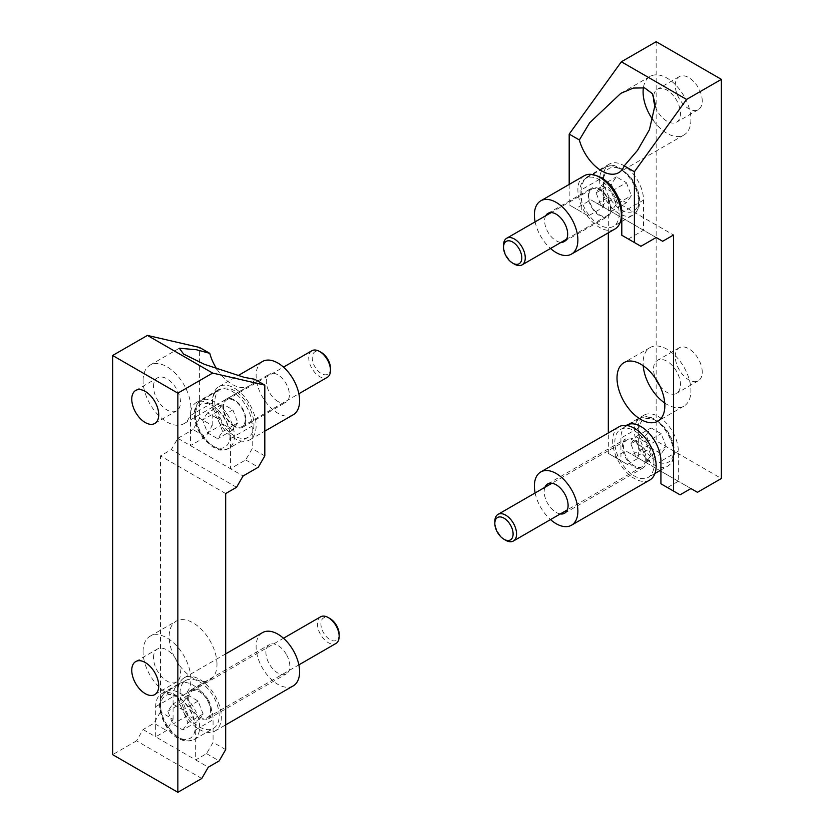 <?xml version="1.0" encoding="UTF-8"?>
<svg xmlns="http://www.w3.org/2000/svg" width="834" height="834" viewBox="0 0 834 834"><rect width="100%" height="100%" fill="white"/><g stroke="black" fill="none" stroke-linecap="round" stroke-linejoin="round"><path stroke-width="0.63" stroke-dasharray="4.17 3.13" d="M153.508 657.745A19.067 11.009 60 0 1 157.449 649.019A19.067 11.009 60 0 1 172.148 654.127A19.067 11.009 60 0 1 180.467 673.309A19.067 11.009 60 0 1 176.516 682.035A19.067 11.009 60 0 1 161.827 676.927A19.067 11.009 60 0 1 153.508 657.745M153.508 386.622A19.067 11.009 60 0 1 157.449 377.896A19.067 11.009 60 0 1 172.148 383.004A19.067 11.009 60 0 1 180.467 402.186A19.067 11.009 60 0 1 176.516 410.912A19.067 11.009 60 0 1 161.827 405.804A19.067 11.009 60 0 1 153.508 386.622M216.986 664.271A33.819 19.526 -120 0 0 202.224 630.233A33.819 19.526 -120 0 0 176.162 621.174A33.819 19.526 -120 0 0 169.156 636.655A33.819 19.526 -120 0 0 183.918 670.692A33.819 19.526 -120 0 0 209.98 679.752A33.819 19.526 -120 0 0 216.986 664.271M143.073 651.719A33.819 19.526 60 0 1 150.078 636.238A33.819 19.526 60 0 1 176.141 645.297A33.819 19.526 60 0 1 190.903 679.335A33.819 19.526 60 0 1 183.897 694.816A33.819 19.526 60 0 1 157.834 685.756A33.819 19.526 60 0 1 143.073 651.719M143.073 380.596A33.819 19.526 60 0 1 150.078 365.115A33.819 19.526 60 0 1 176.141 374.174A33.819 19.526 60 0 1 190.903 408.212A33.819 19.526 60 0 1 183.897 423.693A33.819 19.526 60 0 1 157.834 414.634A33.819 19.526 60 0 1 143.073 380.596M264.816 455.906L252.212 448.629L245.686 459.93L230.465 468.708L230.465 438.59A28.283 16.336 60 0 0 218.122 410.119A28.283 16.336 60 0 0 196.324 402.541A28.283 16.336 60 0 0 190.465 415.488L190.465 445.617L205.685 436.828L212.201 425.538L199.597 418.251L199.597 347.476M199.597 418.251L193.071 429.552L205.685 436.828M173.076 719.252L173.076 696.651A28.283 16.336 60 0 1 178.935 683.703A28.283 16.336 60 0 1 200.723 691.282A28.283 16.336 60 0 1 213.077 719.752L213.077 742.343L206.551 753.644L195.677 759.92L155.677 736.818L166.55 730.542L173.076 719.252L160.462 711.965L160.462 455.906L171.335 449.63L177.85 438.34L193.071 429.552M160.462 711.965L153.936 723.266L166.55 730.542M201.765 778.497L136.547 740.842L143.073 729.541L153.936 723.266M136.547 740.842L112.632 754.645M254.641 379.251A33.819 19.526 60 0 1 249.116 386.038A33.819 19.526 60 0 1 216.892 369.118M212.201 425.538L212.201 402.937A28.283 16.336 60 0 1 218.06 389.989A28.283 16.336 60 0 1 239.858 397.568A28.283 16.336 60 0 1 252.212 426.038L252.212 448.629M143.073 729.541L155.677 736.818L155.677 706.7A28.283 16.336 60 0 1 161.535 693.752A28.283 16.336 60 0 1 183.334 701.321A28.283 16.336 60 0 1 195.677 729.792L195.677 759.92L208.292 767.197M225.68 749.62L213.077 742.343M225.68 493.561L160.462 455.906M236.554 487.285L171.335 449.63M177.85 438.34L243.08 475.995M206.551 753.644L219.165 760.921M245.686 459.93L258.29 467.207M659.777 385.788A19.067 11.009 -120 0 0 676.551 393.346A19.067 11.009 -120 0 0 680.492 384.62A19.067 11.009 -120 0 0 672.173 365.438A19.067 11.009 -120 0 0 657.484 360.33A19.067 11.009 -120 0 0 653.533 369.055A19.067 11.009 -120 0 0 655.649 378.636M702.238 372.068A19.067 11.009 -120 0 0 693.919 352.886A19.067 11.009 -120 0 0 679.22 347.778A19.067 11.009 -120 0 0 675.279 356.504A19.067 11.009 -120 0 0 683.599 375.686A19.067 11.009 -120 0 0 698.287 380.794A19.067 11.009 -120 0 0 702.238 372.068M655.295 106.616A19.067 11.009 -120 0 0 676.551 122.223A19.067 11.009 -120 0 0 680.492 113.497A19.067 11.009 -120 0 0 672.173 94.315A19.067 11.009 -120 0 0 657.484 89.207A19.067 11.009 -120 0 0 653.627 96.15M702.238 100.945A19.067 11.009 -120 0 0 693.919 81.763A19.067 11.009 -120 0 0 679.22 76.655A19.067 11.009 -120 0 0 675.279 85.381A19.067 11.009 -120 0 0 683.599 104.563A19.067 11.009 -120 0 0 698.287 109.671A19.067 11.009 -120 0 0 702.238 100.945M664.729 403.01A33.819 19.526 -120 0 0 683.922 406.127A33.819 19.526 -120 0 0 690.927 390.646A33.819 19.526 -120 0 0 676.166 356.608A33.819 19.526 -120 0 0 650.103 347.549A33.819 19.526 -120 0 0 643.097 363.03A33.819 19.526 -120 0 0 643.212 365.73M653.001 120.002A33.819 19.526 -120 0 0 683.922 135.004A33.819 19.526 -120 0 0 690.927 119.523A33.819 19.526 -120 0 0 676.166 85.485A33.819 19.526 -120 0 0 650.103 76.426A33.819 19.526 -120 0 0 643.421 87.601M569.184 184.439L569.184 204.872L588.314 215.923L603.535 207.134L603.535 177.006L581.788 189.558L581.788 212.159M656.149 41.7L656.149 440.852L721.368 478.507M626.313 425.434A28.283 16.336 -120 0 0 620.923 438.09L620.923 460.681L627.449 464.444L614.835 457.168L625.709 450.892L632.235 454.655L656.149 440.852M614.835 457.168L608.32 453.404L608.32 432.961M608.32 232.842L608.32 197.345L597.446 203.621L590.92 199.858L575.71 208.636L569.184 204.872M632.235 454.655L697.453 492.31M596.915 175.891A28.283 16.336 -120 0 0 587.647 176.61A28.283 16.336 -120 0 0 581.788 189.558M660.924 471.231L678.323 481.27L678.323 451.142A28.283 16.336 -120 0 0 665.97 422.682A28.283 16.336 -120 0 0 644.171 415.103A28.283 16.336 -120 0 0 638.323 428.05L638.323 458.168L659.903 470.637M690.927 488.547L678.323 481.27L667.45 487.546L660.924 483.783M627.449 464.444L638.323 458.168L625.709 450.892M640.929 246.291L628.315 239.014L643.535 230.226L643.535 200.108A28.283 16.336 -120 0 0 631.192 171.637A28.283 16.336 -120 0 0 609.393 164.058A28.283 16.336 -120 0 0 603.535 177.006M628.315 239.014L621.799 235.251M608.32 453.404L620.923 460.681M608.32 197.345L673.538 235M597.446 203.621L662.665 241.276M656.149 237.513L590.92 199.858M680.064 494.823L667.45 487.546M588.314 215.923L575.71 208.636M330.472 368.294A12.917 7.454 60 0 1 321.34 373.569A12.917 7.454 60 0 1 312.208 357.755A12.917 7.454 60 0 1 321.34 352.48M311.916 350.718A15.377 8.872 -120 0 0 308.736 357.755A15.377 8.872 -120 0 0 315.44 373.225A15.377 8.872 -120 0 0 327.293 377.343M253.943 424.527A27.668 15.971 60 0 1 248.219 437.193A27.668 15.971 60 0 1 226.89 429.781A27.668 15.971 60 0 1 214.818 401.936A27.668 15.971 60 0 1 220.541 389.269A27.668 15.971 60 0 1 241.87 396.682A27.668 15.971 60 0 1 253.943 424.527M245.248 419.512A15.377 8.872 60 0 1 242.068 426.549A15.377 8.872 60 0 1 230.215 422.431A15.377 8.872 60 0 1 223.512 406.961A15.377 8.872 60 0 1 226.692 399.924A15.377 8.872 60 0 1 238.545 404.042A15.377 8.872 60 0 1 245.248 419.512M207.614 412.84L202.599 419.992L207.614 432.929L217.664 438.726L222.678 431.585L217.664 418.637L207.614 412.84L222.834 404.063L217.82 411.204L202.599 419.992M217.82 411.204L222.834 424.141L232.874 429.937L237.898 422.796L232.874 409.859L222.834 404.063M232.874 409.859L217.664 418.637M237.898 422.796L222.678 431.585M232.874 429.937L217.664 438.726M222.834 424.141L207.614 432.929M514.401 264.117A15.377 8.872 60 0 1 503.527 245.29M580.057 191.069A27.668 15.971 -120 0 0 592.13 218.915A27.668 15.971 -120 0 0 613.459 226.327A27.668 15.971 -120 0 0 619.182 213.66A27.668 15.971 -120 0 0 607.11 185.815A27.668 15.971 -120 0 0 585.781 178.403A27.668 15.971 -120 0 0 580.057 191.069M588.752 196.084A15.377 8.872 -120 0 0 595.455 211.555A15.377 8.872 -120 0 0 607.308 215.672A15.377 8.872 -120 0 0 610.488 208.636A15.377 8.872 -120 0 0 603.785 193.165A15.377 8.872 -120 0 0 591.931 189.047A15.377 8.872 -120 0 0 588.752 196.084M626.386 182.667L631.401 195.604L626.386 202.756L616.336 196.96L611.322 184.012L616.336 176.871L626.386 182.667L611.166 191.455L616.18 204.393L631.401 195.604M616.18 204.393L611.166 211.534L601.126 205.737L596.101 192.8L601.126 185.659L611.166 191.455M601.126 185.659L616.336 176.871M596.101 192.8L611.322 184.012M601.126 205.737L616.336 196.96M611.166 211.534L626.386 202.756M653.971 464.694A27.668 15.971 -120 0 0 641.888 436.849A27.668 15.971 -120 0 0 620.569 429.437A27.668 15.971 -120 0 0 614.835 442.103A27.668 15.971 -120 0 0 626.918 469.949A27.668 15.971 -120 0 0 648.237 477.371A27.668 15.971 -120 0 0 653.971 464.694M645.276 459.68A15.377 8.872 -120 0 0 638.563 444.209A15.377 8.872 -120 0 0 626.72 440.091A15.377 8.872 -120 0 0 623.53 447.128A15.377 8.872 -120 0 0 630.243 462.599A15.377 8.872 -120 0 0 642.086 466.717A15.377 8.872 -120 0 0 645.276 459.68M505.696 540.265A15.377 8.872 60 0 1 494.833 521.438M651.125 447.994L646.1 435.056L651.125 427.915L661.164 433.711L666.189 446.649L661.164 453.79L651.125 447.994L635.904 456.782L630.89 443.844L646.1 435.056M630.89 443.844L635.904 436.693L645.943 442.489L650.968 455.437L645.943 462.578L635.904 456.782M645.943 462.578L661.164 453.79M650.968 455.437L666.189 446.649M645.943 442.489L661.164 433.711M635.904 436.693L651.125 427.915M339.167 634.403A12.917 7.454 60 0 1 330.035 639.668A12.917 7.454 60 0 1 320.902 623.853A12.917 7.454 60 0 1 330.035 618.588M320.61 616.816A15.377 8.872 -120 0 0 317.431 623.853A15.377 8.872 -120 0 0 324.134 639.324A15.377 8.872 -120 0 0 335.987 643.441M180.029 693.137A27.668 15.971 60 0 1 185.763 680.471A27.668 15.971 60 0 1 207.082 687.883A27.668 15.971 60 0 1 219.165 715.739A27.668 15.971 60 0 1 213.431 728.405A27.668 15.971 60 0 1 192.112 720.993A27.668 15.971 60 0 1 180.029 693.137M188.724 698.162A15.377 8.872 60 0 1 191.914 691.125A15.377 8.872 60 0 1 203.757 695.243A15.377 8.872 60 0 1 210.47 710.714A15.377 8.872 60 0 1 207.28 717.751A15.377 8.872 60 0 1 195.437 713.633A15.377 8.872 60 0 1 188.724 698.162M182.875 729.927L187.9 722.786L182.875 709.849L172.836 704.052L167.811 711.194L172.836 724.131L182.875 729.927L198.096 721.139L203.11 713.998L187.9 722.786M203.11 713.998L198.096 701.06L188.057 695.264L183.032 702.405L188.057 715.343L198.096 721.139M188.057 715.343L172.836 724.131M183.032 702.405L167.811 711.194M188.057 695.264L172.836 704.052M198.096 701.06L182.875 709.849M276.012 400.195A16.294 9.403 -120 0 0 286.01 402.238A16.294 9.403 -120 0 0 288.825 390.375A16.294 9.403 -120 0 0 279.713 376.061A16.294 9.403 -120 0 0 269.716 374.018A16.294 9.403 -120 0 0 266.89 385.881A16.294 9.403 -120 0 0 276.012 400.195M232.53 425.298A16.294 9.403 -120 0 0 242.527 427.342A16.294 9.403 -120 0 0 245.342 415.478A16.294 9.403 -120 0 0 236.23 401.164A16.294 9.403 -120 0 0 226.233 399.121A16.294 9.403 -120 0 0 223.418 410.985A16.294 9.403 -120 0 0 232.53 425.298M237.867 390.468A30.743 17.754 -120 0 0 219.008 386.611A30.743 17.754 -120 0 0 213.692 408.994A30.743 17.754 -120 0 0 230.893 435.994A30.743 17.754 -120 0 0 249.752 439.862A30.743 17.754 -120 0 0 255.068 417.469A30.743 17.754 -120 0 0 237.867 390.468M262.491 361.508A30.743 17.754 -120 0 0 257.174 383.89A30.743 17.754 -120 0 0 274.376 410.891A30.743 17.754 -120 0 0 293.234 414.759M286.229 654.221A16.909 9.768 -120 0 0 269.403 644.609A16.909 9.768 -120 0 0 269.497 664.281A16.909 9.768 -120 0 0 286.312 673.893A16.909 9.768 -120 0 0 286.229 654.221M207.958 699.403A16.909 9.768 -120 0 0 191.142 689.791A16.909 9.768 -120 0 0 191.226 709.473A16.909 9.768 -120 0 0 208.052 719.085A16.909 9.768 -120 0 0 207.958 699.403M184.387 713.591A30.743 17.754 -120 0 0 214.963 731.064A30.743 17.754 -120 0 0 214.807 695.285A30.743 17.754 -120 0 0 184.22 677.813A30.743 17.754 -120 0 0 184.387 713.591M262.491 632.62A30.743 17.754 -120 0 0 262.647 668.399A30.743 17.754 -120 0 0 293.234 685.882M622.925 442.917A16.909 9.768 -120 0 0 628.315 461.765A16.909 9.768 -120 0 0 642.858 468.051A16.909 9.768 -120 0 0 645.881 463.892A16.909 9.768 -120 0 0 640.491 445.033A16.909 9.768 -120 0 0 625.948 438.757A16.909 9.768 -120 0 0 622.925 442.917M544.925 487.306A16.909 9.768 -120 0 0 544.654 488.099A16.909 9.768 -120 0 0 548.001 503.997A16.909 9.768 -120 0 0 560.302 513.932M619.036 426.779A30.743 17.754 -120 0 0 613.532 434.337A30.743 17.754 -120 0 0 623.332 468.614A30.743 17.754 -120 0 0 649.78 480.03M535.136 492.967A30.743 17.754 -120 0 0 550.513 519.592M599.615 189.057A16.294 9.403 -120 0 0 591.473 188.255A16.294 9.403 -120 0 0 588.971 201.307A16.294 9.403 -120 0 0 599.615 215.672A16.294 9.403 -120 0 0 607.767 216.475A16.294 9.403 -120 0 0 610.269 203.423A16.294 9.403 -120 0 0 599.615 189.057M545.749 215.714A16.294 9.403 -120 0 0 556.142 240.776A16.294 9.403 -120 0 0 561.126 242.34M584.248 175.734A30.743 17.754 -120 0 0 579.536 200.379A30.743 17.754 -120 0 0 599.615 227.463A30.743 17.754 -120 0 0 614.992 228.985M535.136 221.844A30.743 17.754 -120 0 0 550.513 248.469M195.677 729.792L213.077 719.752M155.677 706.7L173.076 696.651M190.465 415.488L212.201 402.937M230.465 438.59L252.212 426.038M638.323 428.05L620.923 438.09M678.323 451.142L660.924 461.181M643.535 200.108L621.799 212.66M234.385 435.828A27.668 15.971 60 0 1 228.652 448.494A27.668 15.971 60 0 1 207.322 441.082A27.668 15.971 60 0 1 195.25 413.237A27.668 15.971 60 0 1 200.973 400.57A27.668 15.971 60 0 1 222.303 407.982A27.668 15.971 60 0 1 234.385 435.828M195.25 415.739A24.593 14.199 -120 0 0 212.639 445.867A24.593 14.199 -120 0 0 230.028 435.828A24.593 14.199 -120 0 0 212.639 405.699A24.593 14.199 -120 0 0 195.25 415.739M599.615 179.769A27.668 15.971 -120 0 0 611.697 207.614A27.668 15.971 -120 0 0 633.027 215.026A27.668 15.971 -120 0 0 638.75 202.36A27.668 15.971 -120 0 0 626.678 174.514A27.668 15.971 -120 0 0 605.348 167.102A27.668 15.971 -120 0 0 599.615 179.769M638.75 199.858A24.593 14.199 60 0 1 621.361 209.897A24.593 14.199 60 0 1 603.972 179.769A24.593 14.199 60 0 1 621.361 169.729A24.593 14.199 60 0 1 638.75 199.858M673.538 453.404A27.668 15.971 -120 0 0 661.456 425.559A27.668 15.971 -120 0 0 640.137 418.147A27.668 15.971 -120 0 0 634.403 430.813A27.668 15.971 -120 0 0 646.486 458.658A27.668 15.971 -120 0 0 667.805 466.07A27.668 15.971 -120 0 0 673.538 453.404M638.75 430.813A24.593 14.199 60 0 1 656.149 420.763A24.593 14.199 60 0 1 673.538 450.892A24.593 14.199 60 0 1 656.149 460.931A24.593 14.199 60 0 1 638.75 430.813M160.462 704.438A27.668 15.971 60 0 1 166.195 691.772A27.668 15.971 60 0 1 187.514 699.184A27.668 15.971 60 0 1 199.597 727.029A27.668 15.971 60 0 1 193.863 739.695A27.668 15.971 60 0 1 172.544 732.283A27.668 15.971 60 0 1 160.462 704.438M195.25 727.029A24.593 14.199 -120 0 0 177.85 696.901A24.593 14.199 -120 0 0 160.462 706.951A24.593 14.199 -120 0 0 177.85 737.068A24.593 14.199 -120 0 0 195.25 727.029M135.713 661.571L157.449 649.019M135.713 390.448L157.449 377.896M150.078 636.238L176.162 621.174M150.078 365.115L179.331 348.226M161.535 693.752L178.935 683.703M196.324 402.541L218.06 389.989M183.897 423.693L249.116 386.038M183.897 694.816L209.98 679.752M154.78 423.463L176.516 410.912M154.78 694.586L176.516 682.035M679.22 347.778L657.484 360.33M679.22 76.655L657.484 89.207M650.103 347.549L624.02 362.613M650.103 76.426L620.85 93.314M644.171 415.103L626.782 425.142M609.393 164.058L587.647 176.61M683.922 135.004L618.703 172.659M683.922 406.127L657.838 421.191M698.287 109.671L676.551 122.223M698.287 380.794L676.551 393.346M248.219 437.193L228.652 448.494C222.887 450.224 219.54 450.568 218.612 449.526L212.441 446.774L204.132 439.33C197.867 431.48 194.603 423.203 194.343 414.488C194.312 408.128 196.522 403.479 200.973 400.57L220.541 389.269M242.068 426.549L298.864 393.752M226.692 399.924L283.487 367.127M621.799 221.51L633.027 215.026C637.478 212.117 639.688 207.478 639.657 201.109C639.397 192.393 636.134 184.116 629.868 176.266L621.559 168.822L615.388 166.07C614.46 165.028 611.114 165.372 605.348 167.102L585.781 178.403M620.152 222.459L613.459 226.327M607.308 215.672L566.526 239.222M591.931 189.047L551.159 212.597M630.024 423.985L640.137 418.147C645.891 416.406 649.238 416.072 650.166 417.115L656.348 419.867L664.656 427.31C670.922 435.16 674.174 443.438 674.435 452.143C674.466 458.533 672.246 463.172 667.805 466.07L660.924 470.042M627.272 425.569L620.569 429.437M626.72 440.091L551.972 483.24M642.086 466.717L567.349 509.866M654.94 473.493L648.237 477.371M185.763 680.471L166.195 691.772C161.733 694.691 159.523 699.33 159.565 705.689C160.409 721.994 174.41 746.409 193.863 739.695L213.431 728.405M191.914 691.125L283.487 638.25M207.28 717.751L298.864 664.875M242.527 427.342L286.01 402.238M219.008 386.611L237.826 375.748M249.752 439.862L264.816 431.168M226.233 399.121L269.716 374.018M191.142 689.791L269.403 644.609M214.963 731.064L225.68 724.882M184.22 677.813L225.68 653.877M208.052 719.085L286.312 673.893M564.597 513.233L642.858 468.051M547.688 483.939L625.948 438.757M547.99 213.358L591.473 188.255M564.284 241.579L607.767 216.475"/><path stroke-width="1.25" d="M131.762 670.296A19.067 11.009 60 0 1 135.713 661.571A19.067 11.009 60 0 1 150.401 666.679A19.067 11.009 60 0 1 158.721 685.861A19.067 11.009 60 0 1 154.78 694.586A19.067 11.009 60 0 1 140.081 689.478A19.067 11.009 60 0 1 131.762 670.296M131.762 399.173A19.067 11.009 60 0 1 135.713 390.448A19.067 11.009 60 0 1 150.401 395.556A19.067 11.009 60 0 1 158.721 414.738A19.067 11.009 60 0 1 154.78 423.463A19.067 11.009 60 0 1 140.081 418.355A19.067 11.009 60 0 1 131.762 399.173M264.816 385.131L212.639 373.069L147.42 335.414L199.597 347.476L209.772 353.345L196.48 349.759L179.331 348.226L183.595 354.064L204.538 364.375L244.31 377.375L254.641 379.251L264.816 385.131L264.816 455.906L258.29 467.207L243.08 475.995L236.554 487.285L225.68 493.561L225.68 749.62L219.165 760.921L208.292 767.197L201.765 778.497L177.85 792.3L112.632 754.645L112.632 355.493L177.85 393.148L177.85 792.3M147.42 335.414L112.632 355.493M212.639 373.069L177.85 393.148M216.892 369.118A33.819 19.526 60 0 1 209.772 353.345M653.627 96.15A19.067 11.009 -120 0 0 653.533 97.932A19.067 11.009 -120 0 0 655.295 106.616M617.014 378.094A33.819 19.526 60 0 1 624.02 362.613A33.819 19.526 60 0 1 650.082 371.672A33.819 19.526 60 0 1 664.844 405.71A33.819 19.526 60 0 1 657.838 421.191A33.819 19.526 60 0 1 631.776 412.132A33.819 19.526 60 0 1 617.014 378.094M637.52 150.36L649.436 129.708L655.263 104.146L652.334 93.637L644.619 87.893L633.371 88.06L620.85 93.314L589.69 122.744L579.359 139.966A33.819 19.526 -120 0 0 618.703 172.659A33.819 19.526 -120 0 0 624.228 165.872L637.52 150.36M643.421 87.601A33.819 19.526 -120 0 0 643.097 91.907A33.819 19.526 -120 0 0 653.001 120.002M686.58 99.434L721.368 79.355L656.149 41.7L621.361 61.779L686.58 99.434L634.403 171.752L624.228 165.872M596.915 175.891A28.283 16.336 -120 0 1 621.799 212.66L621.799 235.251L634.403 242.527L634.403 171.752M634.403 242.527L640.929 246.291L656.149 237.513L662.665 241.276L673.538 235L673.538 491.059L680.064 494.823L690.927 488.547L697.453 492.31L721.368 478.507L721.368 79.355M579.359 139.966L569.184 134.097L569.184 184.439M569.184 134.097L621.361 61.779M608.32 432.961L608.32 232.842M673.538 491.059L660.924 483.783L660.924 461.181A28.283 16.336 -120 0 0 648.581 432.721A28.283 16.336 -120 0 0 626.782 425.142A28.283 16.336 -120 0 0 626.313 425.434M659.903 470.637L660.924 471.231M643.212 365.73A33.819 19.526 -120 0 0 664.729 403.01M655.649 378.636A19.067 11.009 -120 0 0 659.777 385.788M319.599 351.479L321.34 352.48A12.917 7.454 60 0 1 330.472 368.294L330.472 370.306A15.377 8.872 -120 0 0 319.599 351.479A15.377 8.872 -120 0 0 311.916 350.718L283.487 367.127M298.864 393.752L327.293 377.343A15.377 8.872 -120 0 0 330.472 370.306M503.527 247.302A12.917 7.454 -120 0 0 512.66 263.117A12.917 7.454 -120 0 0 521.792 257.842A12.917 7.454 -120 0 0 512.66 242.027A12.917 7.454 -120 0 0 503.527 247.302L503.527 245.29A15.377 8.872 60 0 1 506.707 238.253A15.377 8.872 60 0 1 518.56 242.371A15.377 8.872 60 0 1 525.264 257.842A15.377 8.872 60 0 1 522.084 264.878A15.377 8.872 60 0 1 514.401 264.117L512.66 263.117M513.098 533.989A12.917 7.454 -120 0 0 503.965 518.164A12.917 7.454 -120 0 0 494.833 523.439L494.833 521.438A15.377 8.872 60 0 1 498.013 514.39A15.377 8.872 60 0 1 509.866 518.519A15.377 8.872 60 0 1 516.569 533.989A15.377 8.872 60 0 1 513.39 541.026A15.377 8.872 60 0 1 505.696 540.265L503.965 539.254A12.917 7.454 -120 0 0 513.098 533.989M494.833 523.439A12.917 7.454 -120 0 0 503.965 539.254M328.304 617.577L330.035 618.588A12.917 7.454 60 0 1 339.167 634.403L339.167 636.405A15.377 8.872 -120 0 0 328.304 617.577A15.377 8.872 -120 0 0 320.61 616.816L283.487 638.25M298.864 664.875L335.987 643.441A15.377 8.872 -120 0 0 339.167 636.405M264.816 431.168L293.234 414.759A30.743 17.754 -120 0 0 298.551 392.366A30.743 17.754 -120 0 0 281.35 365.365A30.743 17.754 -120 0 0 262.491 361.508L237.826 375.748M225.68 724.882L293.234 685.882A30.743 17.754 -120 0 0 293.078 650.103A30.743 17.754 -120 0 0 262.491 632.62L225.68 653.877M560.302 513.932A16.909 9.768 -120 0 0 564.597 513.233A16.909 9.768 -120 0 0 567.62 509.074A16.909 9.768 -120 0 0 562.231 490.225A16.909 9.768 -120 0 0 547.688 483.939A16.909 9.768 -120 0 0 544.925 487.306M550.513 519.592A30.743 17.754 -120 0 0 571.509 525.212A30.743 17.754 -120 0 0 577.013 517.653A30.743 17.754 -120 0 0 567.214 483.376A30.743 17.754 -120 0 0 540.766 471.961A30.743 17.754 -120 0 0 535.261 479.519A30.743 17.754 -120 0 0 535.136 492.967M571.509 525.212L649.78 480.03A30.743 17.754 -120 0 0 655.284 472.471A30.743 17.754 -120 0 0 645.474 438.184A30.743 17.754 -120 0 0 619.036 426.779L540.766 471.961M561.126 242.34A16.294 9.403 -120 0 0 564.284 241.579A16.294 9.403 -120 0 0 566.786 228.526A16.294 9.403 -120 0 0 556.142 214.161A16.294 9.403 -120 0 0 547.99 213.358A16.294 9.403 -120 0 0 545.749 215.714M550.513 248.469A30.743 17.754 -120 0 0 556.142 252.566A30.743 17.754 -120 0 0 571.509 254.089A30.743 17.754 -120 0 0 576.221 229.454A30.743 17.754 -120 0 0 556.142 202.36A30.743 17.754 -120 0 0 540.766 200.838A30.743 17.754 -120 0 0 535.136 221.844M571.509 254.089L614.992 228.985A30.743 17.754 -120 0 0 619.704 204.351A30.743 17.754 -120 0 0 599.615 177.256A30.743 17.754 -120 0 0 584.248 175.734L540.766 200.838M621.799 221.51L620.152 222.459M566.526 239.222L522.084 264.878M551.159 212.597L506.707 238.253M630.024 423.985L627.272 425.569M551.972 483.24L498.013 514.39M567.349 509.866L513.39 541.026M660.924 470.042L654.94 473.493"/></g></svg>
